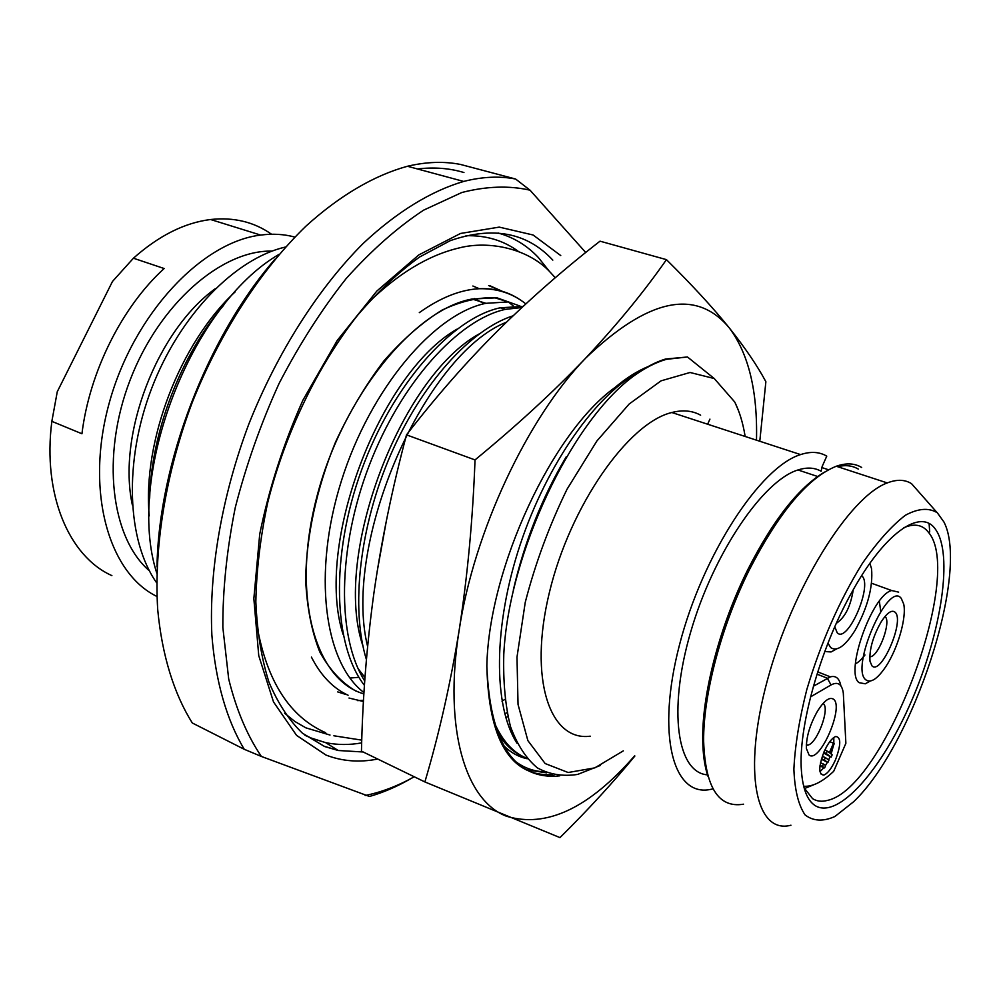 <?xml version="1.0" encoding="UTF-8"?>
<svg xmlns="http://www.w3.org/2000/svg" width="1000" height="1000" viewBox="0 0 1000 1000"><rect width="100%" height="100%" fill="white"/><g stroke="black" fill="none" stroke-linecap="round" stroke-linejoin="round"><path stroke-width="1.5" d="M235.225 291.8C180.125 342.713 142.338 441.213 149.238 515.913M285.575 247.013C235.5 258.275 179.812 314.875 151.688 388.3C123.488 461.7 127 541.025 156.7 582.888M294.862 237.087C284.15 234.163 272.75 233.5 260.663 235.075C201.925 241.962 133.963 313.762 109.513 401.975C84.7 490.15 108.387 573.112 156.975 596.487M271.55 234.237C254.075 221.938 233.75 217.025 210.6 219.513C184.6 222.738 158.875 235.637 133.425 258.212L164.15 268.525C122.2 306.625 89.513 371.775 81.938 433.762L51.85 421.35C42.387 494.837 69.188 556.6 111.888 575.612M133.425 258.212L112.475 281.475L57.275 391.7L51.85 421.35M223.7 305.238C180.8 355.363 151.3 432.262 149.65 498.225M279.175 254.275C190.55 305.55 125.213 475.812 156.8 573.212M463.95 172.537C449.588 168.2 434.1 167 417.463 168.95M275.05 259.137C207.175 337.15 158.713 463.438 156.988 566.838M585.737 252.512L530.025 190.188C509.113 185.438 486.375 186.213 461.812 192.512L423.625 210.15C397.413 227.413 371.613 250.188 346.213 278.5C321.562 309.662 299.175 344.663 279.062 383.512C260.738 423.825 246.15 465.15 235.287 507.488C226.863 549.475 222.712 589.438 222.838 627.362L228.7 679.025C236.3 709.75 247.188 735.562 261.375 756.45L244.262 749.3L192.3 722.987C174.1 694 162.025 655.475 157.7 609.513C153.825 546.712 165.787 472.887 192.3 402.287C220.188 332.225 260.925 269.75 305.912 226.188C339.925 195.325 374.65 175.2 407.475 166.262C426.388 161.8 444.062 161.2 460.513 164.45L515.612 179.025L530.025 190.188M261.375 756.45L369.475 796.475C383.425 792.487 397.35 786.462 411.238 778.413M515.612 179.025C499.575 175.912 482.262 176.713 463.675 181.438C431.375 190.888 397.013 211.725 363.15 243.487C318.325 288.312 277.337 352.362 248.875 423.963C221.775 496.1 208.938 571.275 211.863 634.913C215.463 681.45 226.8 720.288 244.262 749.3M414.225 776.762C397.812 785.975 381.463 792.225 365.163 795.487M363.9 693.9C315.038 680.088 290.637 595.363 317.162 495.65C343.25 395.913 414.5 309.288 472.062 299.025L495.15 297.887L508.288 301.925L485.913 303.312C434.35 313.712 370.4 388.425 341.425 480.825C312.2 573.188 324.2 662.513 363.975 692.588M513.387 306.012L508.288 301.925M734.7 401.962L714.25 378.537L690.05 372.488L661.038 380.85L629.138 404.038L596.875 441L567.05 489.2C549.237 525.725 535.3 563.438 525.25 602.337L516.987 657.163L518.038 704.438L527.875 740.612L545.175 763.562L568.162 772.513L594.85 767.862L623.312 750.863M600.45 765.413L577.688 774.412C563.013 776.688 549.575 774.513 537.388 767.9C526.2 758.625 517.25 744.887 510.525 726.688C505.337 706.075 503.088 682.025 503.775 654.538C508.625 554.025 571.425 421.625 633.375 376.25C644.613 367.837 655.337 362.1 665.55 359.025L687.475 356.987L714.25 378.537M523.013 306.45L500.288 307.775C452.238 317.95 392.825 384.075 361.625 469.9C330.262 555.675 333.088 645.275 364.438 685.387M526.337 758.088L519.763 755.088C510.387 749.775 502.8 741.912 497 731.488M503.387 745.337C510.412 752.387 518.35 756.862 527.225 758.763M515.588 761.55C524.163 767.975 533.713 771.375 544.237 771.787M493.363 720.3C501.362 739.788 512.513 752.45 526.825 758.3M526.438 769.825L546.712 772.837M623.1 381.05L645.95 367.812M486.838 666.05C489.875 740.525 512.575 777.288 554.95 776.3L551.575 774.75C510.25 776.213 488.675 739.975 486.838 666.05C488.862 567.288 552.888 431.775 614.888 387.562C626.263 378 637.288 371.025 647.95 366.662M554.95 776.3L559.763 775.837M634.612 755.875C588.987 808.225 546.263 828.325 506.438 816.213C465.625 800.875 443.225 729.137 459.175 630.125C467.5 576.35 472.788 519.612 475.025 459.913L406.5 434.862C435.812 396.887 466.362 362.038 498.137 330.325C530.45 298.5 564.412 268.788 600.013 241.175L666.45 259.637C692.038 284.962 712.938 307.663 729.15 327.725C748.575 353.6 757.688 391.087 756.488 440.175M475.025 459.913C517.15 425.25 554.012 391.337 585.638 358.162C527.425 418.1 473.913 531.925 459.175 630.125C450.525 683.413 439.1 734.025 424.875 781.938L361.45 751.15C362.587 698.275 366.712 645.788 373.825 593.688C381.3 541.45 392.188 488.512 406.5 434.862M666.45 259.637C644 291.837 617.062 324.675 585.638 358.162C648.125 298.337 695.962 288.188 729.15 327.725C745.138 347.825 757.375 365.825 765.875 381.712L759.788 441.25M634.888 756C612.7 783.012 587.725 810.212 559.963 837.613L424.875 781.938M506.413 322.2C424.988 354.175 341.887 542.062 367.6 646.45M366.413 659.575C350.513 608.2 359.525 526.575 390.662 454.787C421.838 382.975 471.15 329.2 513.05 315.812M521.862 307.525L505.4 309.363C458.713 319.425 401.125 382.275 369.263 465.325C337.287 548.325 336.8 637.413 364.738 680.987M546.85 493.587L532.45 527.325L520.662 562.312M738.562 410.825L735.25 403.05M633.375 376.25C644.912 367.938 655.95 362.287 666.462 359.312L687.475 356.987M745.138 436.463L744.963 435.375C742.837 422.562 739.425 411.438 734.737 402.025M590.237 736.188C549.95 741.675 528.263 679.4 549.362 592.587C570.013 505.825 628.438 422.638 671.838 412.512C682.763 409.712 692.362 410.6 700.625 415.188M707.537 774.862C677.362 772.85 667.6 711.112 690.575 632.362C713.25 553.638 763.012 480.5 797.987 469.963C806.888 467.1 814.6 467.537 821.112 471.262L822.175 466.438L826.762 456.15C819.438 451.788 810.713 451.262 800.588 454.588C760.4 466.725 702.625 554.8 679.513 644.8C655.987 734.862 673.125 797.275 710.325 789.45L713.025 788.888M828.512 469.762L821.75 467.537M937.387 512.875L943.925 521.975C970.1 572.05 913.225 744.987 853.688 801.688L834.862 816.525C823.112 821.737 813.188 821.2 805.088 814.912C798.413 805.15 794.688 789.912 793.888 769.188C795 745.725 799.312 719.2 806.8 689.587C820.863 642.638 839.412 600.538 862.45 563.275C877.438 541.712 891.75 525.712 905.375 515.262C918.075 508.413 928.662 507.55 937.138 512.663L911.525 483.663C904.9 479.475 896.825 479.225 887.275 482.925L836.275 466.25C808.088 477.562 779.137 512.05 749.412 569.688C721.237 626.175 703.175 694.925 703.637 741.137C705.212 787.35 718.512 808.375 743.538 804.188M707.9 776.175C704.538 766.162 702.8 753.6 702.712 738.512C702.237 692.987 720 625.375 747.712 569.825C773.238 519.825 798.863 487.238 824.6 472.05M837.6 466.688C845.512 464.787 852.4 465.575 858.275 469.075M929.112 523.625L929.7 531.938M790.962 825.212C756.038 834.7 742.237 772.325 767.463 680.075C792.312 587.913 849.488 496.488 887.275 482.925M935.5 529.338C921.012 507.663 884.375 532.675 851.513 592.863C819.725 649.55 797.837 728.825 801.45 771.15C802.837 789.15 807.425 800.65 815.212 805.65C838.325 819.9 882.325 769.062 911.725 700.487C941.4 632.087 953.438 554.05 935.5 529.338M804.087 787.812L812.575 798.65C816.825 801.325 821.75 801.912 827.375 800.413C884.275 788.7 965.062 575.138 928.562 532.45C923 525.1 915.25 523.325 905.325 527.112L903.875 527.725M813.825 784.737L804.425 788.575M803.675 786.237C812.412 786.912 822.425 781.938 833.7 771.3L845.875 743.312L843.3 692.938C841.925 684.025 837.825 681.363 831.025 684.95L810.537 696.888M840.85 685.812C839.388 678.363 835.9 675.387 830.375 676.862L813.4 686.213M833.487 699.188C829.525 696.7 824.262 700.575 817.688 710.812C809.887 724.587 806.125 737.163 806.4 748.525L809.075 755.025C819.562 763.975 844.538 706.688 833.487 699.188M835.45 759.925C841.062 744.987 841.162 737.175 835.763 736.488C831.95 737.975 828.075 743.012 824.125 751.6C818.525 766.575 818.388 774.4 823.737 775.1C827.6 773.625 831.513 768.562 835.45 759.925M806.35 744.525L807.8 745.138C817.163 743.525 830.325 708.05 823.2 703.587L823.037 703.462M807.8 745.138L806.312 745.238M828.6 759.938L830.075 756.675M831.125 753.988L833.538 745.275M833.812 743.45L833.812 737.475M819.963 771.688L823.925 767.663M825.475 765.475L827.375 762.312M821.375 759.237L827.875 762.525L828.913 760.163L825.35 757.588L824.312 759.963L827.875 762.525M819.963 765.987L824.587 767.938L825.625 765.575L823.475 764.038L822.438 766.425L824.587 767.938M823.538 753.012L831.162 757.138L832.188 754.775L830.075 753.213L834.2 743.737L833.5 743.213L829.362 752.688L827.237 751.112L826.2 753.487L831.162 757.138M826.4 746.963L824.987 750.175M822.3 756.3L825.35 757.588M821.513 758.787L824.312 759.963M820.5 762.788L823.475 764.038M820.037 765.413L822.438 766.425M824.812 750.1L827.237 751.112M823.763 752.475L826.2 753.487M829.762 741.663L833.5 743.213M870.175 681.087L865.238 683.8L859.15 682.688C844.412 673.175 872.013 594.75 891.688 590.538L871.562 583.25M898.637 592.137L891.688 590.538M901.287 598.438C888.3 580.125 849.8 668.15 865.825 679.825C870.85 683.375 877.55 678.9 885.938 666.425C897.85 648.438 906.725 617.587 903.725 604.125L901.287 598.438M895.238 612.325C891.875 609.438 887.175 612.625 881.137 621.9C872.913 636.525 869.2 649.638 869.987 661.25L871.938 665.812C880.975 675.975 904.837 621.038 895.238 612.325M869.75 656.312L870.775 656.7C879.262 654.975 891.263 621.788 885.225 616.712L884.987 616.487M870.775 656.7L869.737 656.862M836.413 649.025L831.087 651.95L824.762 651.538M827.975 643.162L830.662 647.6C837.038 651.875 845.188 646.1 855.113 630.288C867.675 607.45 873.15 586.9 871.538 568.663L869.862 563.337M834.788 626.8L837.188 632.75C847.425 644.125 872.875 585.975 862.075 576.062L861.65 575.65M853.25 589.75C850.638 606.312 845.05 617.463 836.513 623.2L836.375 623.25M861.675 467.475C854.638 463.188 846.162 462.775 836.275 466.25M484.288 303.688L474.4 298.587M132.35 504.963C117.062 434.762 157.025 330.613 215.35 288.65M149.362 570.788C111.1 537.975 100.75 456.175 130.125 380.025C159.225 303.775 221.637 249.9 272.025 251.1M377.713 759.05C359.412 762.663 342.163 761.325 325.95 755.037L296.562 735.375L273.512 701.938L258.75 655.65L253.85 598.612L259.725 534.113C269 488.688 283.375 444.087 302.85 400.312L337.188 340.513L376.838 291.062L418.888 254.862L460.513 233.463L499.225 227.113L533.088 235L560.75 255.562M363.188 751.988L338.225 750.5L324.113 746.213L302.425 733.188M305.075 735.325L311.488 738.288L325.613 742.625L338.225 750.5L324.538 746.5L302.375 733.15C289.012 720.275 277.85 703.225 268.913 682.025C261.512 658.575 257.162 631.862 255.837 601.888C256.425 570.45 260.338 537.537 267.575 503.162C284.75 434.038 317.675 365.875 357.537 315.338C377.875 291.65 398.55 272.213 419.562 257.025L450.312 240.637C492.9 225.975 527.075 232.463 552.812 260.113M304.738 735.025L311.075 738L325.613 742.625C337.212 745.025 349.237 745.113 361.688 742.887M549.738 271.8L538.275 257.413C526.925 245.4 513.513 237.262 498.025 233M517.987 251.112C503.088 240.325 485.75 235.2 465.962 235.738M284.637 713.263L294.887 721.5L305.887 727.85L330.012 735.037M357.638 700.625L363.525 700.263M502.113 291.288L488.65 285.562M337.713 691.912L346.375 694.625M520.087 306.087L497.137 297.875C479.963 296.8 461.613 300.875 442.075 310.087C422.262 322.3 402.837 339.275 383.837 361C365.575 385.112 349.462 412.163 335.5 442.163C316.613 488.35 306.238 536.663 305.65 579.925C306.988 607.513 311.688 631.487 319.75 651.862C329.5 669.675 341.587 682.763 356 691.112M519.913 299.65C508.137 291.712 494.6 288.075 479.3 288.712C460.387 289.675 440.387 297.65 419.3 312.638M311.413 657.075C320.838 675.575 333.075 688.288 348.1 695.225M456.825 329.237C379.525 373.6 314.25 544.913 343.05 634.312M358.175 668.737L364.988 677.562M639.625 371.8C597.35 393.062 547.35 462.837 520.275 544.362C493.125 625.887 493.075 706.525 517.075 743.325M505.788 717.575L507.85 716.562M504.762 713.85L507.025 712.65M502.025 701.225L504.913 699.338M386.488 520.212L377.163 571.512M478.888 334.087C400.325 377.512 332.4 555.825 362.825 645.612M817.013 674.137L827.35 678.213L831.025 684.95M358.95 677.3L349.963 678.05M260.663 235.075L210.6 219.513M463.675 181.438L407.475 166.262M502.4 291.363L489.812 285.7M525.8 303.875C512.725 293.4 497.225 288.35 479.3 288.712L472.875 286.012M485.9 303.312L472.062 299.025M505.387 309.363L500.275 307.775M513.325 590.05C524.513 541.75 542.163 497.312 566.275 456.737M666.462 359.312L665.55 359.025M800.588 454.588L671.838 412.512M817.625 476.488L797.987 469.963M709.938 419.125L707.638 424.212M817.725 671.9L830.375 676.862M820.688 773.812L823.737 775.1M879.362 601.163L880.713 611.388M864.975 654.987C861.325 659.638 858.138 662.588 855.425 663.812M702.712 738.512L703.637 741.137M747.712 569.825L749.412 569.688M325.688 732.725C289.788 716.938 266.9 681.325 257.025 625.887M367.587 303.425C397.85 273.688 428.338 255.2 459.038 247.963C489.062 240.125 529.513 248.663 551.237 273.337L555.275 277.75M333.888 735.788L361.775 740.138M348.988 698.037L363.45 701.513"/></g></svg>
